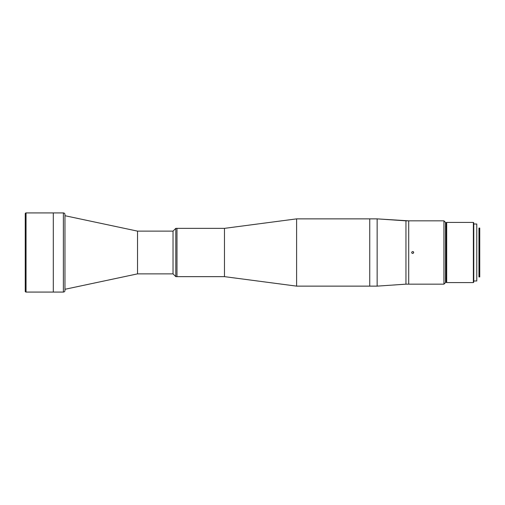 <?xml version="1.0" encoding="UTF-8"?>
<svg xmlns="http://www.w3.org/2000/svg" width="505" height="505" viewBox="0 0 505 505"><rect width="100%" height="100%" fill="white"/><g stroke="black" fill="none" stroke-linecap="round" stroke-linejoin="round"><path stroke-width="0.76" d="M64.962 214.511A1.584 1.584 0 0 0 63.378 212.927L26.039 212.927A0.789 0.789 0 0 0 25.25 213.722L25.25 291.278A0.789 0.789 0 0 0 26.039 292.073L26.039 212.927A0.789 0.789 0 0 0 25.25 213.722L25.25 291.278A0.789 0.789 0 0 0 26.039 292.073L53.296 292.073L53.296 212.927L26.039 212.927L26.039 292.073L63.378 292.073A1.584 1.584 0 0 0 64.962 290.489L64.962 214.511A1.584 1.584 0 0 0 63.378 212.927L63.378 292.073L63.378 212.927L53.296 212.927L53.296 292.073L63.378 292.073A1.584 1.584 0 0 0 64.962 290.489L64.962 214.694M478.961 276.923L479.75 276.923L479.75 228.077L478.961 228.077L478.961 276.923L479.75 276.923L479.75 228.077L478.961 228.077M176.99 276.639L224.472 276.639L175.803 276.639L173.032 273.868L137.524 273.868L64.962 289.289L137.524 273.868L137.524 231.132L173.032 231.132L137.524 231.132L137.524 273.868L173.032 273.868L173.032 231.132L175.803 228.361L173.032 231.132L173.032 273.868L175.803 276.639L175.803 228.361L175.803 276.639L176.99 276.639L176.99 228.361L175.803 228.361L176.99 228.361L176.99 264.229M137.524 231.132L64.962 215.711L137.524 231.132M176.99 265.245L176.99 265.908M176.99 263.881L176.99 228.361L224.472 228.361L176.99 228.361M473.368 222.427L446.698 222.427L446.698 282.573L473.368 282.573L473.368 222.427L473.368 282.573L473.766 282.181L473.766 222.819L473.368 222.427L473.766 222.819L473.766 282.181L473.368 282.573L446.698 282.573L446.698 222.427L473.368 222.427M476.777 224.012L473.766 224.012L476.777 224.012L476.777 280.988L476.777 224.012M473.766 280.988L476.777 280.988L473.766 280.988M224.472 276.639L224.472 228.361L224.472 276.639L296.612 286.133L296.612 218.867L224.472 228.361L296.612 218.867L296.612 286.133L369.742 286.133L369.742 218.867L296.612 218.867L369.742 218.867L369.742 286.133L296.612 286.133L224.472 276.639M412.288 251.585L413.368 251.799L413.639 252.696L412.863 253.472L411.966 253.201M411.752 252.879L411.758 252.121M443.933 220.843L408.709 220.843L408.709 284.157L443.933 284.157L443.933 220.843L443.933 284.157L445.511 282.573L445.511 222.427L443.933 220.843L445.511 222.427L445.511 282.573L443.933 284.157L408.709 284.157L408.709 220.843L443.933 220.843M446.306 278.223L445.511 278.223L446.306 278.223M445.511 226.777L446.306 226.777L445.511 226.777M413.639 252.304L413.046 251.585M411.701 252.689L411.701 252.304M413.582 252.121L413.368 251.799L413.658 252.5L413.046 253.415M446.306 282.497L446.698 282.497L446.306 282.497L446.306 222.503L446.306 282.497M446.698 222.503L446.306 222.503L446.698 222.503M408.709 220.843L405.951 220.843L405.951 284.157L408.709 284.157L405.951 284.157L405.951 220.843L377.147 218.867L377.147 286.133L405.951 284.157L377.147 286.133L377.147 218.867L369.742 218.867L377.147 218.867L408.709 220.843M369.742 286.133L377.147 286.133L369.742 286.133L369.742 218.867"/></g></svg>
